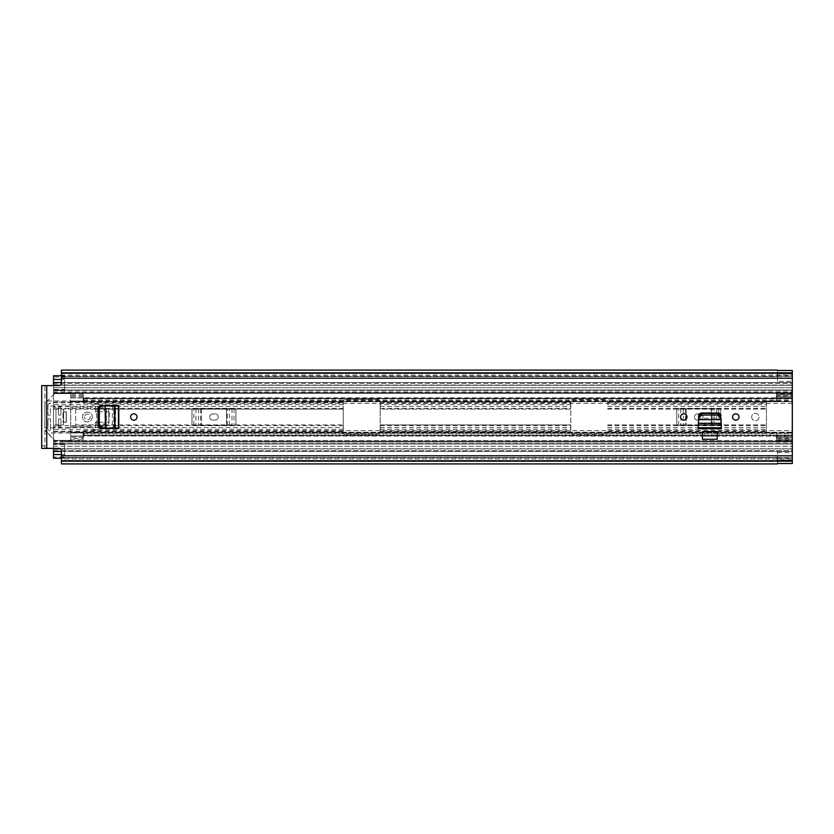 <?xml version="1.0" encoding="UTF-8"?>
<svg xmlns="http://www.w3.org/2000/svg" width="834" height="834" viewBox="0 0 834 834"><rect width="100%" height="100%" fill="white"/><g stroke="black" fill="none" stroke-linecap="round" stroke-linejoin="round"><path stroke-width="0.63" stroke-dasharray="4.17 3.13" d="M137.016 417A3.2 3.2 0 0 1 133.815 420.2A3.2 3.2 0 0 1 130.615 417A3.2 3.2 0 0 1 133.815 413.8A3.2 3.2 0 0 1 137.016 417M702.416 431.668L702.416 439.289L717.188 439.289L717.188 431.668M721.045 419.606L721.316 428.655L698.287 428.655L698.287 415.832C698.485 413.998 699.497 412.986 701.321 412.788L701.79 413.028M701.321 412.976C699.497 413.174 698.485 414.185 698.287 416.02L698.287 424.86L698.569 419.606M720.857 416.208L720.972 418.23L698.642 418.23L698.746 416.208M721.316 415.832L721.316 416.02C721.118 414.185 720.107 413.174 718.283 412.976L718.283 412.788C720.107 412.986 721.118 413.998 721.316 415.832L721.316 416.02M115.582 428.509L118.803 428.509L115.582 428.509M98.099 408.566L97.818 408.566C98.016 406.711 99.048 405.678 100.904 405.491L118.803 405.491L115.582 405.491L118.803 405.491L118.803 428.509L100.904 428.509C99.048 428.322 98.016 427.289 97.818 425.434L98.099 425.434M687.028 417A3.2 3.2 0 0 1 683.817 420.2A3.2 3.2 0 0 1 680.617 417A3.2 3.2 0 0 1 683.817 413.8A3.2 3.2 0 0 1 687.028 417M738.987 417A3.2 3.2 0 0 1 735.786 420.2A3.2 3.2 0 0 1 732.586 417A3.2 3.2 0 0 1 735.786 413.8A3.2 3.2 0 0 1 738.987 417M97.818 408.566L97.818 425.434M702.416 431.897L702.416 436.088L717.188 436.088L717.188 431.897L717.188 436.088L702.416 436.088L702.416 431.897L717.188 431.897M718.283 412.788L701.321 412.788M61.403 376.249L777.278 376.249L777.278 373.528L61.403 373.528L61.403 376.582L61.403 373.288L61.403 383.14A2.46 2.46 0 0 1 58.943 385.6L46.746 385.6L46.746 448.4L58.943 448.4A2.46 2.46 0 0 1 61.403 450.86L61.403 460.712L61.403 457.418L61.403 460.472L777.278 460.472L777.278 457.751L61.403 457.751M61.403 460.837L792.3 460.837L792.3 370.484M792.3 373.163L792.3 376.363L792.3 373.163L61.403 373.163M792.3 372.808L792.3 375.081L61.403 375.081M777.528 381.419L777.528 375.019L777.528 381.419L792.3 381.419M792.3 373.913L777.528 373.788L777.528 375.019L777.528 370.588L792.3 370.619L777.528 370.588L777.278 376.582L61.403 376.426M61.403 460.712L777.278 460.712L777.528 460.087L777.528 463.412L792.3 463.516M792.3 460.087L777.528 460.087L777.528 451.475L777.528 463.412L792.3 463.412L792.3 451.475L792.3 460.212L792.3 458.919L61.403 458.919M777.278 460.712L777.278 457.866L61.403 457.866M61.403 457.637L792.3 457.637L61.403 457.637M61.403 376.363L792.3 376.363L61.403 376.363M61.403 463.912L61.403 460.472M61.403 373.528L61.403 370.087M61.403 457.574L777.278 457.751M46.746 448.4L41.7 448.4L44.9 448.4L44.9 385.6L46.746 385.6M44.9 385.6L41.7 385.6L44.9 385.6L44.9 445.94L41.7 445.94L41.7 388.06L44.9 388.06M44.9 448.4L44.9 445.94M777.528 382.525L792.3 382.525L792.3 392.814L792.3 382.525L792.3 385.016L792.3 382.525L61.403 382.525M777.528 452.581L792.3 452.581M777.528 451.475L792.3 451.475L792.3 440.508L776.537 440.508L776.537 436.411L776.537 442.124L792.3 442.124L792.3 437.443L792.3 440.508L776.537 440.508L776.537 436.422L792.3 436.422L792.3 437.443L776.537 437.443L776.537 440.143L792.3 440.143L792.3 451.475L792.3 448.984L792.3 451.475L61.403 451.475M717.813 412.976C719.575 413.143 720.586 414.112 720.847 415.864L721.316 424.881L698.287 424.86L698.767 415.864C699.028 414.112 700.039 413.143 701.79 412.976M698.339 423.245L698.308 424.579L721.306 424.579L721.056 419.94L698.548 419.94L698.339 423.849L721.264 423.849L721.264 423.245M114.341 405.543L105.282 406.022L105.282 427.978L105.365 406.012M115.28 405.501L114.612 405.543L114.612 428.457L115.28 428.499L115.28 405.501M105.365 427.988L114.341 428.457M70.754 432.846L70.754 436.203L83.077 436.182L83.077 432.752L83.077 436.234L70.754 436.234L70.754 432.752L83.692 432.846L83.692 430.594L83.692 432.221L792.3 432.221L792.3 430.594L792.3 433.002L792.3 400.998L792.3 403.406L792.3 401.779L83.692 401.779L83.692 403.406L792.3 403.406M792.3 432.221L792.3 397.797L70.754 397.797L70.754 432.387L70.754 400.998L83.077 401.154L83.077 397.818L70.754 397.985L70.754 394.096L70.754 401.154M683.327 408.691L683.327 425.309L676.739 425.309L682.796 425.309L680.7 425.309L680.7 408.691L720.701 408.691L676.739 408.691L676.739 425.309L720.701 425.309L720.701 408.691L676.739 408.691L676.739 425.309L680.7 425.309M716.75 408.691L716.75 425.309L682.796 425.309L686.184 425.309L686.184 408.691L680.7 408.691M718.804 408.691L718.804 425.309L686.184 425.309L711.266 425.309L711.266 408.691L711.266 425.309L720.701 425.309L720.701 408.691L686.184 408.691L686.184 425.309L683.327 425.309M198.565 408.691L198.565 425.309L191.976 425.309L198.033 425.309L195.938 425.309L195.938 408.691L235.939 408.691L191.976 408.691L191.976 425.309L235.939 425.309L235.939 408.691L191.976 408.691L191.976 425.309L195.938 425.309M231.988 408.691L231.988 425.309L198.033 425.309L201.421 425.309L201.421 408.691L195.938 408.691M234.041 408.691L234.041 425.309L201.421 425.309L226.504 425.309L226.504 408.691L226.504 425.309L235.939 425.309L235.939 408.691L201.421 408.691L201.421 425.309L198.565 425.309M83.077 437.506L70.754 437.506L70.754 439.904L83.077 439.904L83.692 432.846L792.3 432.846L792.3 435.192L83.692 435.192L83.692 436.182M792.3 397.797L792.3 401.154L83.692 401.154L83.077 394.096L83.692 403.406M83.692 432.221L83.692 435.192M83.692 397.818L83.692 398.808L792.3 398.808L792.3 400.205L792.3 398.35L792.3 401.779M83.692 398.808L83.692 401.779M792.3 436.203L70.754 436.015L70.754 437.506M70.754 439.904L70.754 436.234M83.077 394.096L70.754 394.096M83.077 395.368L70.754 395.368M83.077 436.234L83.077 438.632L70.754 438.632M83.077 439.904L83.077 438.632M716.75 425.309L718.804 425.309M697.495 420.075A3.075 3.075 0 0 1 694.409 417A3.075 3.075 0 0 1 697.495 413.925L699.955 413.925A3.075 3.075 0 0 1 703.031 417A3.075 3.075 0 0 1 699.955 420.075L697.495 420.075A3.075 3.075 0 0 1 694.409 417A3.075 3.075 0 0 1 697.495 413.925L699.955 413.925A3.075 3.075 0 0 1 703.031 417A3.075 3.075 0 0 1 699.955 420.075L697.495 420.075M231.988 425.309L234.041 425.309M212.733 420.075A3.075 3.075 0 0 1 209.647 417A3.075 3.075 0 0 1 212.733 413.925L215.193 413.925A3.075 3.075 0 0 1 218.268 417A3.075 3.075 0 0 1 215.193 420.075L212.733 420.075A3.075 3.075 0 0 1 209.647 417A3.075 3.075 0 0 1 212.733 413.925L215.193 413.925A3.075 3.075 0 0 1 218.268 417A3.075 3.075 0 0 1 215.193 420.075L212.733 420.075M751.663 417A3.69 3.69 0 0 0 755.364 420.69A3.69 3.69 0 0 0 759.055 417A3.69 3.69 0 0 0 755.364 413.31A3.69 3.69 0 0 0 751.663 417A3.69 3.69 0 0 0 755.364 420.69A3.69 3.69 0 0 0 759.055 417A3.69 3.69 0 0 0 755.364 413.31A3.69 3.69 0 0 0 751.663 417M380.189 404.73L380.189 432.387A1.845 1.845 0 0 1 378.334 434.243L345.088 434.243A1.845 1.845 0 0 1 343.243 432.387L343.243 432.387A1.845 1.845 0 0 0 345.088 434.243L378.334 434.243A1.845 1.845 0 0 0 380.189 432.387L380.189 409.119L570.79 409.119L570.79 432.387A1.845 1.845 0 0 0 572.635 434.243L605.88 434.243A1.845 1.845 0 0 0 607.725 432.387L607.725 432.387A1.845 1.845 0 0 1 605.88 434.243L572.635 434.243A1.845 1.845 0 0 1 570.79 432.387L570.79 401.613L570.79 409.119L380.189 409.119L380.189 401.613A1.845 1.845 0 0 0 378.334 399.757L345.088 399.757A1.845 1.845 0 0 0 343.243 401.613L343.243 401.613A1.845 1.845 0 0 1 345.088 399.757L378.334 399.757A1.845 1.845 0 0 1 380.189 401.613L570.79 402.03L380.189 402.03L380.189 404.73L570.79 404.73M607.725 404.73L607.725 401.613A1.845 1.845 0 0 0 605.88 399.757L572.635 399.757A1.845 1.845 0 0 0 570.79 401.613A1.845 1.845 0 0 1 572.635 399.757L605.88 399.757A1.845 1.845 0 0 1 607.725 401.613L766.446 401.613L766.446 432.387A0.615 0.615 0 0 0 767.061 433.002L776.298 433.002L776.298 437.683L776.298 433.002L767.061 433.002A0.615 0.615 0 0 1 766.446 432.387L766.446 402.03L607.725 402.03L607.725 404.73L766.446 404.73M53.522 448.4L53.522 443.969L792.3 443.969L53.522 443.969L53.522 448.765L53.522 390.103L53.522 392.814L53.522 390.437L64.604 390.625L64.604 389.447L53.522 389.447L53.522 390.625M53.522 443.375L53.522 444.553L64.604 444.553L64.604 443.323L53.522 443.563L53.522 441.186L53.522 443.897L53.522 392.814L792.3 392.814L792.3 383.327L792.3 390.072L53.522 390.031L53.522 391.97L792.3 391.97L64.604 391.97L64.604 390.625M53.522 384.641L64.604 385.016L64.604 383.932L64.604 387.018L64.604 385.235L792.3 385.277L53.522 385.235L53.522 390.103L792.3 390.103L792.3 392.814L53.522 392.814L53.522 390.103L792.3 390.103L792.3 393.304L53.522 393.304L792.3 393.304L776.537 393.492L776.537 394.878L792.3 394.878L792.3 393.856L776.537 393.856L776.537 396.557L776.537 393.492L776.537 396.317L776.537 393.492L792.3 393.492L792.3 390.072L53.522 390.031L53.522 382.525L53.522 384.641L53.522 383.327L792.3 383.327L64.604 383.327L64.604 382.525L64.604 391.97M776.298 396.317L776.298 400.998L767.061 400.998A0.615 0.615 0 0 0 766.446 401.613A0.615 0.615 0 0 1 767.061 400.998L776.298 400.998L776.298 396.317M63.499 422.233L63.499 411.767L66.199 411.767L63.499 411.767L66.199 411.767L66.199 422.233L62.998 422.233L62.998 411.767L63.499 422.233L66.199 422.233L63.499 422.233L63.499 424.881L53.522 424.881L63.499 424.881L63.499 409.119L75.685 409.119L75.685 424.881L96.619 424.881L96.619 409.119L343.243 409.119L343.243 431.97L343.243 402.03L343.243 409.119L108.806 409.119L108.806 411.767L109.421 411.767L108.806 411.767L109.421 411.767L108.806 424.881L98.099 424.881M98.464 409.119L108.806 409.119L108.806 411.767L109.421 411.767L108.806 424.881L343.243 424.881L98.464 424.881M63.499 411.767L63.499 409.119L75.685 409.119L75.685 424.881L96.619 424.881L96.619 409.119L98.099 409.119M64.604 450.673L64.604 448.984L53.522 449.359L53.522 450.673L792.3 450.673L792.3 442.03L792.3 450.673L64.604 450.673L64.604 451.475L792.3 451.475M64.604 444.553L64.604 451.475M64.604 443.375L64.604 457.022L53.522 457.022L53.522 458.252M53.522 448.765L792.3 448.765L53.522 448.723L53.522 451.475L53.522 449.359M64.604 376.978L64.604 375.748L53.522 375.748L53.522 376.978L64.604 376.978L64.604 383.327M53.522 385.235L792.3 385.235L64.604 385.235L64.604 389.447M792.3 439.122L776.537 439.122L792.3 439.122L792.3 436.411L792.3 437.381L776.537 437.381L776.537 442.124M776.537 394.878L776.537 397.578L792.3 397.578L792.3 393.492L792.3 396.557L776.537 396.557L776.537 397.589L776.537 395.712L792.3 395.712L792.3 394.701L776.537 394.701L792.3 394.878L792.3 397.589L792.3 396.619L776.537 396.619L776.537 391.876L792.3 391.876L792.3 394.878M53.522 444.553L53.522 457.022M53.522 446.273L792.3 446.273L64.604 446.273L64.604 445.69L64.604 446.982L64.604 446.273M64.604 443.928L792.3 443.928L53.522 443.928L53.522 442.03L792.3 442.03L64.604 442.03M343.243 429.27L53.522 429.27L53.522 431.188L343.243 431.188M98.11 425.663L53.522 425.663L53.522 427.581L343.243 427.581M98.11 408.337L53.522 408.337L53.522 406.419L343.243 406.419M343.243 404.73L53.522 404.73L53.522 402.812L343.243 402.812M53.522 376.978L53.522 389.447M53.522 385.6L53.522 390.031L792.3 390.072L64.604 390.072M792.3 443.969L792.3 448.64L792.3 443.969M53.522 441.186L792.3 441.186L53.522 441.186M53.522 443.897L792.3 443.897L53.522 443.897M53.522 387.716L64.604 387.716L64.604 387.018L64.604 388.31L64.604 387.727L53.522 387.727L792.3 387.727L64.604 387.716M792.3 395.712L792.3 392.689L776.537 392.689L776.537 391.876M776.537 392.689L776.537 395.712M792.3 392.689L792.3 391.876M776.537 439.122L792.3 439.299L792.3 437.381L792.3 438.288L776.537 438.288M776.537 441.311L792.3 441.311L792.3 442.124M792.3 441.311L792.3 438.288M64.604 384.641L64.604 375.748L61.403 375.748M61.403 454.551L64.604 454.551L64.604 458.252L61.403 458.252L64.604 458.252L64.604 457.022M64.604 454.551L64.604 449.359M108.806 411.767L106.095 411.767L108.806 411.767L108.806 422.233L106.095 422.233L108.806 422.233L106.095 422.233L106.095 411.767L108.806 411.767L108.806 422.233M106.095 411.767L106.095 422.233M66.199 422.233L66.199 411.767M90.27 417A2.898 2.898 0 0 1 87.382 419.898A2.898 2.898 0 0 1 84.484 417A2.898 2.898 0 0 0 87.382 419.898A2.898 2.898 0 0 0 90.27 417A2.898 2.898 0 0 0 87.382 414.102A2.898 2.898 0 0 0 84.484 417A2.898 2.898 0 0 1 87.382 414.102A2.898 2.898 0 0 1 90.27 417M92.303 417A4.921 4.921 0 0 1 87.382 421.921A4.921 4.921 0 0 1 82.451 417A4.921 4.921 0 0 1 87.382 412.079A4.921 4.921 0 0 1 92.303 417A4.921 4.921 0 0 1 87.382 421.921A4.921 4.921 0 0 1 82.451 417A4.921 4.921 0 0 1 87.382 412.079A4.921 4.921 0 0 1 92.303 417M49.831 415.155L48.591 415.155L49.831 415.155A0.615 0.615 0 0 0 50.447 414.54A0.615 0.615 0 0 1 49.831 415.155M48.163 404.553L49.394 403.322L48.163 404.553A0.615 0.615 0 0 0 47.976 404.99L48.163 404.553M55.263 393.606A1.23 1.23 0 0 0 54.387 393.961A1.23 1.23 0 0 1 55.263 393.606L69.524 393.606A1.23 1.23 0 0 1 70.754 394.836A1.23 1.23 0 0 0 69.524 393.606L55.263 393.606M48.591 418.845L49.831 418.845L48.591 418.845A0.615 0.615 0 0 0 47.976 419.46A0.615 0.615 0 0 1 48.591 418.845M49.394 430.678L48.163 429.447L49.394 430.678A0.615 0.615 0 0 0 50.447 430.25L49.394 430.678M54.387 440.039A1.23 1.23 0 0 0 55.263 440.394A1.23 1.23 0 0 1 54.387 440.039L44.9 430.031A1.23 1.23 0 0 0 45.265 430.907L54.387 440.039M69.524 440.394A1.23 1.23 0 0 0 70.754 439.164A1.23 1.23 0 0 1 69.524 440.394L55.263 440.394L69.524 440.394M60.288 415.155L59.058 415.155L60.288 415.155A0.615 0.615 0 0 0 60.913 414.54A0.615 0.615 0 0 1 60.288 415.155M59.058 407.148L60.288 407.148L59.058 407.148A0.615 0.615 0 0 0 58.443 407.763A0.615 0.615 0 0 1 59.058 407.148M60.288 426.852L59.058 426.852L60.288 426.852A0.615 0.615 0 0 0 60.913 426.237A0.615 0.615 0 0 1 60.288 426.852M59.058 418.845L60.288 418.845L59.058 418.845A0.615 0.615 0 0 0 58.443 419.46A0.615 0.615 0 0 1 59.058 418.845M55.367 426.852L54.137 426.852L55.367 426.852A0.615 0.615 0 0 0 55.982 426.237A0.615 0.615 0 0 1 55.367 426.852M54.137 407.148L55.367 407.148L54.137 407.148A0.615 0.615 0 0 0 53.522 407.763A0.615 0.615 0 0 1 54.137 407.148M49.394 403.322L50.447 403.75A0.615 0.615 0 0 0 49.394 403.322M48.591 415.155A0.615 0.615 0 0 1 47.976 414.54A0.615 0.615 0 0 0 48.591 415.155M54.387 393.961L45.265 403.093L54.387 393.961M45.265 403.093A1.23 1.23 0 0 0 44.9 403.969L45.265 403.093M49.831 418.845A0.615 0.615 0 0 1 50.447 419.46A0.615 0.615 0 0 0 49.831 418.845M50.447 427.957L50.447 419.46L50.447 430.25L50.447 427.957L70.754 427.957L70.754 394.836L70.754 406.043L50.447 406.043L50.447 414.54L50.447 406.043M70.754 427.957L70.754 406.043M60.288 407.148A0.615 0.615 0 0 1 60.913 407.763A0.615 0.615 0 0 0 60.288 407.148M59.058 415.155A0.615 0.615 0 0 1 58.443 414.54A0.615 0.615 0 0 0 59.058 415.155M60.288 418.845A0.615 0.615 0 0 1 60.913 419.46A0.615 0.615 0 0 0 60.288 418.845M59.058 426.852A0.615 0.615 0 0 1 58.443 426.237A0.615 0.615 0 0 0 59.058 426.852M55.367 407.148A0.615 0.615 0 0 1 55.982 407.763A0.615 0.615 0 0 0 55.367 407.148M54.137 426.852A0.615 0.615 0 0 1 53.522 426.237A0.615 0.615 0 0 0 54.137 426.852M47.976 406.043L47.976 414.54L47.976 404.99L47.976 406.043L44.9 406.043L44.9 427.957L47.976 427.957L47.976 419.46L47.976 427.957M44.9 406.043L44.9 427.957M60.913 407.763L60.913 414.54L60.913 407.763M58.443 414.54L58.443 407.763L58.443 414.54M60.913 419.46L60.913 426.237L60.913 419.46M58.443 426.237L58.443 419.46L58.443 426.237M55.982 407.763L55.982 426.237L55.982 407.763M53.522 426.237L53.522 407.763L53.522 426.237M98.099 422.233L95.389 422.233L95.389 427.769L104 425.924L104 422.233L98.464 422.233M98.464 411.767L104 411.767L104 408.076L95.389 406.231L95.389 411.767L98.099 411.767M63.613 411.86L63.613 422.14L66.324 422.14L66.324 411.86L63.613 411.86L66.324 411.86L66.324 422.14L63.613 422.14L63.613 411.86M70.754 426.852L92.303 426.852A0.615 0.615 0 0 1 92.918 427.467L92.918 429.041A1.23 1.23 0 0 0 94.398 430.25L105.23 428.082L111.391 428.082A2.46 2.46 0 0 0 113.851 425.621L113.851 408.379A2.46 2.46 0 0 0 111.391 405.918L105.23 405.918L94.398 403.75A1.23 1.23 0 0 0 92.918 404.959L92.918 406.533A0.615 0.615 0 0 1 92.303 407.148L70.754 407.148L92.303 407.148A0.615 0.615 0 0 0 92.918 406.533L92.918 404.959A1.23 1.23 0 0 1 94.398 403.75L106.471 405.918L106.471 428.082L94.398 430.25A1.23 1.23 0 0 1 92.918 429.041L92.918 427.467A0.615 0.615 0 0 0 92.303 426.852L70.754 426.852M792.3 433.002L47.361 433.002M47.361 400.998L792.3 400.998M112.34 406.106L112.34 427.894L113.851 425.621L113.851 408.379L112.34 406.106L106.471 405.918M112.34 427.894L106.471 428.082M95.389 427.769L95.389 422.233L104 422.233L104 425.924L95.389 427.769M95.389 406.231L104 408.076L104 411.767L95.389 411.767L95.389 406.231M61.403 378.219L792.3 378.219M61.403 455.781L792.3 455.781M777.528 376.551L792.3 376.551M777.528 458.554L792.3 458.554M61.403 457.897L777.278 457.897M61.403 376.103L777.278 376.103M61.403 376.134L777.278 376.134M777.528 375.446L792.3 375.446M777.528 457.449L792.3 457.449M115.624 428.509L115.624 405.491M70.754 432.387L792.3 432.387L70.754 432.387M70.754 401.613L792.3 401.613L70.754 401.613M83.692 435.452L792.3 435.452M83.692 398.548L792.3 398.548M792.3 398.516L83.692 398.516M83.692 398.944L792.3 398.944M792.3 435.056L83.692 435.056M83.692 435.484L792.3 435.484M83.077 396.494L70.754 396.494M83.077 397.766L70.754 397.766M83.077 397.933L70.754 397.933M83.077 436.067L70.754 436.067M712.059 425.309L712.059 408.691M685.392 408.691L685.392 425.309M714.112 425.309L714.112 408.691M678.636 425.309L678.636 408.691M227.296 425.309L227.296 408.691M200.629 408.691L200.629 425.309M229.35 425.309L229.35 408.691M193.874 425.309L193.874 408.691M380.189 424.881L570.79 424.881L380.189 424.881M607.725 424.881L766.446 424.881L607.725 424.881M607.725 409.119L766.446 409.119L607.725 409.119M380.189 431.97L570.79 431.97L380.189 431.97M607.725 431.97L766.446 431.97L607.725 431.97M53.522 440.696L792.3 440.696L53.522 440.696M53.522 431.97L343.243 431.97L53.522 431.97M53.522 402.03L343.243 402.03L53.522 402.03M380.189 431.188L570.79 431.188M607.725 431.188L766.446 431.188M380.189 427.581L570.79 427.581M607.725 427.581L766.446 427.581M380.189 402.812L570.79 402.812M607.725 402.812L766.446 402.812M380.189 406.419L570.79 406.419M607.725 406.419L766.446 406.419M380.189 429.27L570.79 429.27M607.725 429.27L766.446 429.27M380.189 425.663L570.79 425.663M607.725 425.663L766.446 425.663M380.189 408.337L570.79 408.337M607.725 408.337L766.446 408.337M75.685 409.119L96.619 409.119L75.685 409.119M53.522 409.119L63.499 409.119L53.522 409.119M98.62 425.663L343.243 425.663M98.62 408.337L343.243 408.337M60.006 448.64L53.522 448.64M64.604 444.022L792.3 444.022L64.604 444.022M60.006 385.36L53.522 385.36M64.604 389.978L792.3 389.978L64.604 389.978M61.403 379.449L64.604 379.449M777.528 373.788L792.3 373.788M61.403 373.288L777.278 373.288M777.528 460.212L792.3 460.212M61.403 376.582L777.278 376.582M777.278 457.418L61.403 457.418M83.692 433.795L792.3 433.795M83.692 400.205L792.3 400.205M83.692 430.594L792.3 430.594M83.692 435.65L792.3 435.65M83.692 398.35L792.3 398.35M83.077 401.248L70.754 401.248M83.077 397.985L70.754 397.985M83.077 436.015L70.754 436.015M83.077 432.752L70.754 432.752M64.604 448.984L792.3 448.984M64.604 385.016L792.3 385.016M64.604 441.186L792.3 441.186M53.522 443.563L792.3 443.563M64.604 382.525L792.3 382.525M64.604 392.814L792.3 392.814M53.522 390.437L792.3 390.437M64.604 443.897L792.3 443.897M64.604 390.103L792.3 390.103M792.3 397.589L776.537 397.589M776.537 436.411L792.3 436.411M53.522 443.323L64.604 443.323M53.522 390.677L64.604 390.677"/><path stroke-width="1.25" d="M137.016 417A3.2 3.2 0 0 1 133.815 420.2A3.2 3.2 0 0 1 130.615 417A3.2 3.2 0 0 1 133.815 413.8A3.2 3.2 0 0 1 137.016 417M717.188 431.668L702.416 431.668L702.416 439.289L717.188 439.289L717.188 431.668M777.278 463.912L61.403 463.912L61.403 450.86A2.46 2.46 0 0 0 58.943 448.4L41.7 448.4L41.7 385.6L58.943 385.6A2.46 2.46 0 0 0 61.403 383.14L61.403 378.219L792.3 378.219L792.3 370.484L777.278 370.484M777.278 463.516L792.3 463.516L792.3 378.219M698.569 419.471L698.642 418.23L698.652 419.606L720.951 419.606L720.972 418.23L721.035 419.502M720.951 419.606L720.857 417.813L717.834 415.051L701.748 415.051L698.746 417.813L698.756 415.916C699.017 414.164 700.028 413.205 701.79 413.028L717.813 413.028C719.575 413.205 720.586 414.164 720.847 415.916L717.834 413.445L701.769 413.445L698.746 416.208L698.548 419.94M732.586 417A3.2 3.2 0 0 1 735.786 413.8A3.2 3.2 0 0 1 738.987 417A3.2 3.2 0 0 1 735.786 420.2A3.2 3.2 0 0 1 732.586 417M680.617 417A3.2 3.2 0 0 1 683.817 413.8A3.2 3.2 0 0 1 687.028 417A3.2 3.2 0 0 1 683.817 420.2A3.2 3.2 0 0 1 680.617 417M105.178 427.967L118.803 428.509L118.803 405.491L101.185 405.491C99.329 405.678 98.297 406.711 98.099 408.566L98.099 425.434C98.297 427.289 99.329 428.322 101.185 428.509L114.612 428.457M61.403 460.837L792.3 460.837M777.278 370.087L61.403 370.087L61.403 373.163L792.3 373.163M61.403 373.163L61.403 378.219M41.7 445.94L41.7 448.4M41.7 385.6L41.7 388.06M698.538 419.606L698.287 428.04L721.316 428.04L721.316 428.655L698.287 428.655L698.339 423.849M721.076 419.606L721.264 423.245L698.339 423.245L698.339 423.974M698.746 417.813L698.652 419.606M701.769 413.445L701.769 415.051M721.056 419.94L720.857 417.813M115.582 405.491L114.612 405.543M118.762 428.509L115.582 428.509M118.762 405.491L105.282 406.022M114.665 405.532L114.665 428.467M105.282 427.978L102.175 427.769L99.309 424.767L99.309 409.306C99.486 407.524 100.434 406.502 102.175 406.231L101.321 406.231C99.59 406.502 98.631 407.524 98.464 409.306L98.464 424.767L101.321 427.769L105.365 427.936L105.178 406.033M53.522 448.4L53.522 451.475L61.403 451.475M53.522 458.252L61.403 458.252L53.522 458.252L53.522 451.475M53.522 385.6L53.522 375.748L61.403 375.748M46.746 385.6L46.746 448.4M61.403 455.781L792.3 455.781M61.403 461.192L792.3 461.192M61.403 372.808L792.3 372.808M721.306 424.579L721.306 427.759L698.308 427.759L698.308 424.579M717.834 415.051L717.834 413.445M115.28 428.499L118.459 428.499L118.459 405.501L115.28 405.501M102.175 406.231L101.321 406.231M99.309 409.306L98.464 409.306M99.309 424.694L98.464 424.694M102.175 427.769L101.321 427.769M53.522 448.64L60.006 448.64M53.522 385.36L60.006 385.36M53.522 379.449L61.403 379.449M53.522 454.551L61.403 454.551M53.522 382.525L61.403 382.525"/></g></svg>

